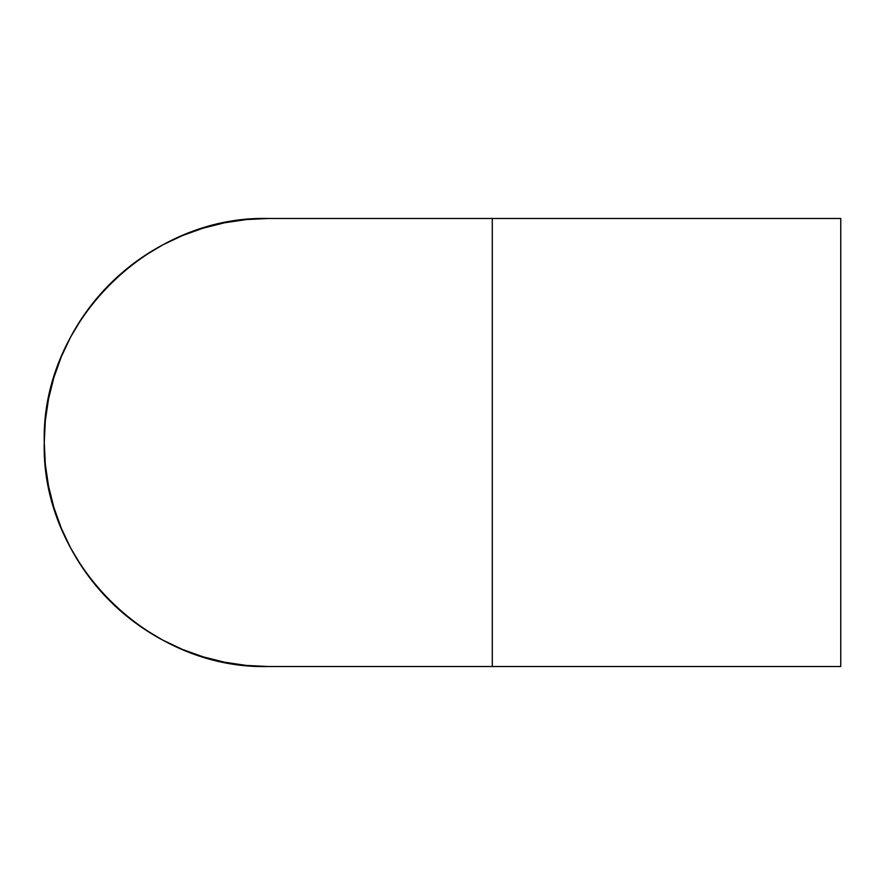 <?xml version="1.0" encoding="UTF-8"?>
<svg xmlns="http://www.w3.org/2000/svg" width="885" height="885" viewBox="0 0 885 885"><rect width="100%" height="100%" fill="white"/><g stroke="black" fill="none" stroke-linecap="round" stroke-linejoin="round"><path stroke-width="1.33" d="M840.75 218.484L492.281 218.484L492.281 666.516L840.75 666.516L840.75 218.484L840.75 666.516L492.281 666.516L492.281 218.484L840.75 218.484M492.281 666.516L268.266 666.516A224.016 224.016 0 0 1 44.25 442.5A224.016 224.016 0 0 1 268.266 218.484C148.558 215.398 41.164 322.793 44.25 442.5C41.164 562.207 148.558 669.602 268.266 666.516L246.307 665.431L224.558 662.212L203.24 656.869L182.542 649.468L162.663 640.065L143.812 628.759L126.157 615.661L109.862 600.904L95.104 584.609L82.006 566.953L70.7 548.103L61.297 528.223L53.896 507.525L48.553 486.208L45.334 464.459L44.25 442.5L45.334 420.541L48.553 398.792L53.896 377.475L61.297 356.777L70.7 336.897L82.006 318.047L95.104 300.391L109.862 284.096L126.157 269.339L143.812 256.241L162.663 244.935L182.542 235.532L203.24 228.131L224.558 222.788L246.307 219.568L268.266 218.484L492.281 218.484"/></g></svg>
